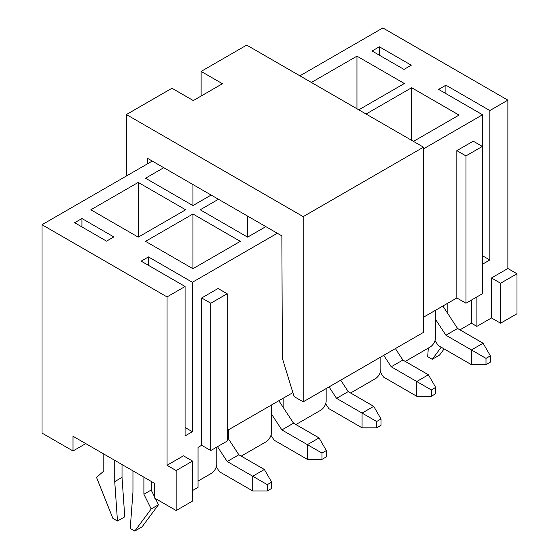 <?xml version="1.0" encoding="UTF-8"?>
<svg xmlns="http://www.w3.org/2000/svg" width="559" height="559" viewBox="0 0 559 559"><rect width="100%" height="100%" fill="white"/><g stroke="black" fill="none" stroke-linecap="round" stroke-linejoin="round"><path stroke-width="0.84" d="M435.517 310.28L435.517 337.643A7.735 4.465 -60 0 1 430.046 347.111L405.261 361.421M447.179 303.544L447.179 312.607M380.84 356.998L380.84 369.206A7.735 4.465 -60 0 1 375.369 378.681L350.584 392.991M326.163 388.568L326.163 400.775A7.735 4.465 -60 0 1 320.691 410.25L295.907 424.56M271.478 404.989L271.478 432.345A7.735 4.465 -60 0 1 266.014 441.813L241.222 456.123M283.147 398.253L283.147 407.315M216.801 447.074L216.801 463.914A7.735 4.465 -60 0 1 211.337 473.382L198.026 481.068M228.463 429.822L228.463 438.878M176.155 510.528L176.155 470.545L192.562 461.07L192.562 501.06L176.155 510.528L154.284 497.901L154.284 483.172L72.998 436.237L72.998 450.973L85.758 443.601M72.998 450.973L42.009 433.078L42.009 224.725L152.279 161.062M192.562 490.536L198.026 487.378L198.026 447.389L201.673 445.285L201.673 297.968L218.08 288.493L227.192 293.754L227.192 441.079L210.785 450.547L201.673 445.285M299.91 75.828L382.845 27.95L507.872 100.138L507.872 268.502L491.473 277.977L491.473 317.959L500.584 323.221L500.584 283.238L491.473 277.977M482.543 255.77L489.831 259.977L489.831 110.556L445.907 85.192L445.907 93.612M379.379 46.788L372.091 50.995L403.982 69.407L411.277 65.2L379.379 46.788L379.379 55.201M489.831 259.977L482.543 264.19L482.543 114.763L438.612 89.405L445.907 85.192M74.64 222.727L106.531 241.146L113.826 236.932L81.928 218.52L74.64 222.727M148.456 265.343L148.456 256.923L141.161 261.137L185.085 286.494L185.085 435.922L192.38 431.716L185.085 427.502M148.456 256.923L192.38 282.288L192.38 431.716M81.928 226.94L81.928 218.52M471.426 300.071L471.426 323.221L459.938 329.852M500.584 283.238L516.991 273.763L516.991 313.753L500.584 323.221M471.426 323.221L476.89 326.379L491.473 317.959M192.38 282.288L277.313 233.25M423.484 148.855L482.543 114.763M42.009 224.725L167.043 296.913L185.085 286.494M167.043 296.913L167.043 465.284L183.45 455.809L192.562 461.07M227.192 430.556L292.881 392.635M423.484 317.226L456.843 297.968L456.843 150.644L473.242 141.175L482.361 146.437L482.361 293.761L465.954 303.23L456.843 297.968M476.89 296.913L476.89 326.379M489.831 110.556L507.872 100.138M138.248 237.142L185.637 209.786L138.248 182.423L90.858 209.786L138.248 237.142L138.248 182.423M163.766 167.693L145.536 178.216L192.925 205.572L211.148 195.049M240.314 241.355L192.925 213.992L145.536 241.355L192.925 268.711L240.314 241.355M218.443 199.263L200.213 209.786L247.602 237.142L265.832 226.619M358.787 109.816L404.353 83.508L356.963 56.152L311.398 82.459M413.464 141.385L459.03 115.077L411.641 87.721L366.075 114.029M176.155 470.545L167.043 465.284M516.991 273.763L507.872 268.502M210.785 450.547L210.785 303.23L201.673 297.968M210.785 303.23L227.192 293.754M465.954 303.23L465.954 155.905L456.843 150.644M465.954 155.905L482.361 146.437M411.641 140.33L411.641 87.721M356.963 108.767L356.963 56.152M247.602 237.142L247.602 216.095M192.925 268.711L192.925 213.992M192.925 205.572L192.925 184.533M428.327 348.103L427.677 356.684L432.233 359.318L441.205 347.237M444.119 348.921L439.528 355.112L432.233 359.318M201.128 96.029L201.128 71.412L246.694 45.104L423.484 147.171L303.195 216.626L303.195 401.83L294.083 396.569L282.358 358.228L281.869 235.884L147.723 158.435L147.702 163.703M126.397 176.008L126.397 114.553L303.195 216.626M201.128 71.412L222.454 83.717L193.288 100.557L171.962 88.245L126.397 114.553M423.484 147.171L423.484 332.374L303.195 401.83M103.799 454.02L103.799 471.069L96.511 477.386L112.911 518.424L117.467 521.051L114.735 481.592L114.735 460.336M114.735 481.592L122.023 477.386L124.762 516.844L117.467 521.051M122.023 477.386L122.023 464.543M132.958 470.86L132.958 492.116L130.226 528.423L134.782 531.05L151.189 508.949L143.894 494.219L143.894 477.169M151.189 508.949L158.477 504.742L142.077 526.844L134.782 531.05M158.477 504.742L155.416 498.551M154.284 496.273L151.189 490.012L143.894 494.219M151.189 490.012L151.189 481.383M325.645 403.738L328.867 408.657L362.064 427.824L362.064 413.087L336.546 398.357L348.215 391.621L340.717 380.162M381.021 418.977L376.647 421.507L376.647 427.817L381.021 425.294L381.021 418.977L373.726 406.351L348.215 391.621M376.647 421.507L362.064 413.087L373.726 406.351M336.546 398.357L329.048 386.898M376.647 427.817L362.064 427.824M216.291 466.87L219.512 471.789L252.71 490.956L252.71 476.226L227.192 461.496L238.854 454.76L227.192 436.928M271.66 482.117L267.286 484.646L267.286 490.956L271.66 488.433L271.66 482.117L264.372 469.49L238.854 454.76M267.286 484.646L252.71 476.226L264.372 469.49M227.192 461.496L217.493 446.676M267.286 490.956L252.71 490.956M270.968 435.3L274.189 440.219L307.387 459.386L307.387 444.657L281.869 429.927L293.531 423.191L278.843 400.733M326.344 450.547L321.97 453.076L321.97 459.386L326.344 456.864L326.344 450.547L319.049 437.921L293.531 423.191M321.97 453.076L307.387 444.657L319.049 437.921M281.869 429.927L271.478 414.044M321.97 459.386L307.387 459.386M380.33 372.168L383.544 377.087L416.741 396.254L416.741 381.517L391.23 366.788L402.892 360.052L395.395 348.599M435.699 387.415L431.324 389.937L431.324 396.254L435.699 393.725L435.699 387.415L428.411 374.782L402.892 360.052M431.324 389.937L416.741 381.517L428.411 374.782M391.23 366.788L383.733 355.328M431.324 396.254L416.741 396.254M435.007 340.599L438.221 345.518L471.426 364.685L471.426 349.948L445.907 335.218L457.569 328.482L442.875 306.032M490.376 355.845L486.002 358.368L486.002 364.685L490.376 362.155L490.376 355.845L483.088 343.219L457.569 328.482M486.002 358.368L471.426 349.948L483.088 343.219M445.907 335.218L435.517 319.343M486.002 364.685L471.426 364.685"/></g></svg>
